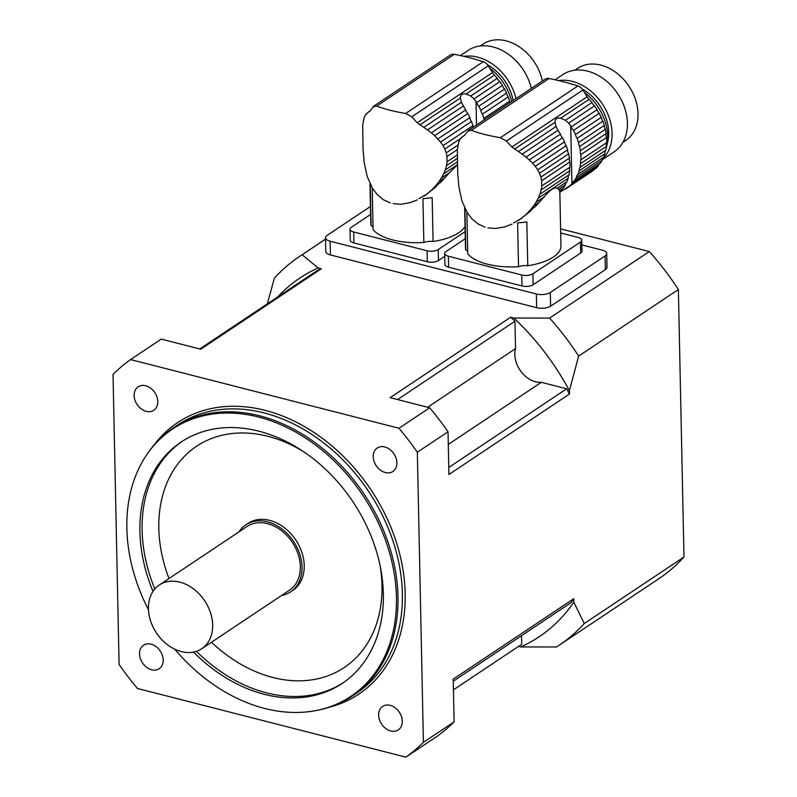 <?xml version="1.0" encoding="UTF-8"?>
<svg xmlns="http://www.w3.org/2000/svg" width="797" height="797" viewBox="0 0 797 797"><rect width="100%" height="100%" fill="white"/><g stroke="black" fill="none" stroke-linecap="round" stroke-linejoin="round"><path stroke-width="1.2" d="M485.064 227.165L478.2 224.017L472.222 219.155L467.261 212.749L461.951 200.954L458.913 187.026L457.707 173.128L457.368 149.278L458.873 141.707M463.196 136.317L460.636 138.389L458.763 141.786M461.234 138.23L461.742 137.662M468.357 130.419L464.85 134.972L461.981 137.124L464.492 135.42M559.833 191.24L560.968 245.815A47.76 20.114 178.8 0 1 527.763 265.73L526.837 221.875A47.76 20.114 178.8 0 1 517.612 222.861L518.528 266.716A47.76 20.114 178.8 0 1 467.739 253.715L466.863 211.813M559.833 191.569L559.604 190.473L563.569 187.833A50.35 38.107 -123.7 0 0 565.452 184.765L558.747 189.238L559.833 191.569L561.576 190.413A6.864 5.2 -123.7 0 1 563.021 188.192M558.747 189.238L557.143 188.231L566.916 181.716A6.864 5.2 -123.7 0 0 565.452 184.765M535.245 166.294L532.575 163.166L564.555 141.826A6.864 5.2 -123.7 0 0 566.159 145.662L535.245 166.294L537.706 169.831L567.594 149.886A6.864 5.2 -123.7 0 0 568.62 153.811L539.509 173.238L540.914 177.083L569.417 158.065A6.864 5.2 -123.7 0 0 569.845 161.96L541.651 180.77L541.761 185.95L569.955 167.141A6.864 5.2 -123.7 0 0 569.686 170.857L541.183 189.875L539.948 194.169L569.058 174.742A6.864 5.2 -123.7 0 0 568.181 178.179L538.294 198.124L536.002 202.338L544.241 196.839C550.109 189.806 554.403 186.936 557.143 188.231M544.241 196.839L535.106 206.831L530.364 209.99L533.472 206.104L539.718 201.94M533.88 207.638L523.49 216.704L530.882 210.886M523.081 216.884L518.478 220.46M513.686 222.901L522.025 218.059M504.192 226.976L495.694 228.5L487.943 227.902M464.9 208.445L465.767 249.869A47.76 20.114 178.8 0 1 465.478 247.807L464.641 207.887M567.594 149.886A50.35 38.107 -123.7 0 0 566.159 145.662M539.509 173.238L537.706 169.831M569.417 158.065A50.35 38.107 -123.7 0 0 568.62 153.811M541.651 180.77L540.914 177.083M569.955 167.141A50.35 38.107 -123.7 0 0 569.845 161.96M541.183 189.875L541.761 185.95M569.058 174.742A50.35 38.107 -123.7 0 0 569.686 170.857M538.294 198.124L539.948 194.169M566.916 181.716A50.35 38.107 -123.7 0 0 568.181 178.179M559.643 192.475L560.958 191.101A50.35 38.107 -123.7 0 0 561.576 190.413M467.64 131.106L471.406 130.29C479.266 133.318 488.92 135.789 500.357 137.702L506.434 141.029L511.893 147.007L518.468 151.569L556.047 126.494L554.991 122.051C555.23 118.813 557.133 117.548 560.719 118.235L565.412 120.247L591.962 102.534A50.35 38.107 -123.7 0 0 589.083 99.296A12.094 9.146 -123.7 0 1 587.14 96.786L582.896 90.011A8.06 6.097 -123.7 0 0 577.915 85.946A282.078 213.447 -123.7 0 0 548.974 78.534A8.06 6.097 -123.7 0 0 545.058 79.232L468.327 130.439M554.991 122.32L514.493 149.079M522.184 154.14L526.01 157.079L560.401 134.125A50.35 38.107 -123.7 0 0 559.743 133.109L557.97 130.26L522.184 154.14L518.468 151.569M557.97 130.26L556.047 126.494M526.01 157.079L529.308 159.928L562.523 137.761A6.864 5.2 -123.7 0 1 560.401 134.125M564.555 141.826A50.35 38.107 -123.7 0 0 562.523 137.761M529.308 159.928L532.575 163.166M577.865 174.404L603.618 157.218A6.864 5.2 -123.7 0 0 602.163 160.267L576.41 177.452A6.864 5.2 56.3 0 1 577.865 174.404A50.35 38.107 56.3 0 0 579.14 170.867L604.893 153.682A6.864 5.2 -123.7 0 1 605.77 150.244A50.35 38.107 -123.7 0 0 606.387 146.359A6.864 5.2 -123.7 0 1 606.656 142.643A50.35 38.107 -123.7 0 0 606.557 137.463A6.864 5.2 -123.7 0 1 606.128 133.567A50.35 38.107 -123.7 0 0 605.331 129.323A6.864 5.2 -123.7 0 1 604.295 125.388A50.35 38.107 -123.7 0 0 602.871 121.174A6.864 5.2 -123.7 0 1 601.267 117.328A50.35 38.107 -123.7 0 0 599.234 113.264A6.864 5.2 -123.7 0 1 597.102 109.637A50.35 38.107 -123.7 0 0 594.542 105.852A6.864 5.2 -123.7 0 1 591.962 102.534M599.733 163.704A6.864 5.2 -123.7 0 0 598.288 165.915L572.535 183.101A6.864 5.2 56.3 0 1 574.248 180.69A6.864 5.2 56.3 0 1 574.527 180.52L600.28 163.335A50.35 38.107 -123.7 0 0 602.163 160.267M519.883 219.484L523.49 216.704M511.973 224.186L504.013 227.095M606.019 148.939A46.346 35.068 -123.7 0 0 584.41 92.422M602.871 121.174L577.118 138.349A6.864 5.2 56.3 0 1 575.514 134.514L601.267 117.328M577.118 138.349A50.35 38.107 56.3 0 1 578.542 142.573L604.295 125.388M578.542 142.573A6.864 5.2 56.3 0 0 579.578 146.499L605.331 129.323M579.578 146.499A50.35 38.107 56.3 0 1 580.375 150.753L606.128 133.567M580.375 150.753A6.864 5.2 56.3 0 0 580.804 154.648L606.557 137.463M580.804 154.648A50.35 38.107 56.3 0 1 580.913 159.828L606.656 142.643M580.913 159.828A6.864 5.2 56.3 0 0 580.644 163.544L606.387 146.359M580.644 163.544A50.35 38.107 56.3 0 1 580.017 167.43L605.77 150.244M579.14 170.867A6.864 5.2 56.3 0 1 580.017 167.43M603.618 157.218A50.35 38.107 -123.7 0 0 604.893 153.682M533.472 206.104L536.002 202.338M576.41 177.452A50.35 38.107 56.3 0 1 574.527 180.52M527.186 213.357L529.905 210.278M572.535 183.101A50.35 38.107 56.3 0 1 571.917 183.798L569.965 185.691L595.857 168.416A50.35 38.107 -123.7 0 0 598.288 165.915M593.815 169.781A6.864 5.2 -123.7 0 0 593.376 170.448L559.853 192.306M569.965 185.691L566.836 188.162M565.352 189.178L592.38 171.146A50.35 38.107 -123.7 0 0 593.376 170.448M565.412 120.247L568.659 123.127L594.542 105.852M568.659 123.127L570.702 125.796A50.35 38.107 56.3 0 1 571.359 126.813L597.102 109.637M571.359 126.813A6.864 5.2 56.3 0 0 573.481 130.449L599.234 113.264M573.481 130.449A50.35 38.107 56.3 0 1 575.514 134.514M582.208 89.035A42.321 32.019 56.3 0 1 607.155 144.078M602.373 159.221A46.346 35.068 -123.7 0 0 604.933 108.153A46.346 35.068 -123.7 0 0 558.627 80.587M574.856 70.226L577.636 68.363A43.327 32.787 56.3 0 1 628.953 86.206A43.327 32.787 56.3 0 1 625.735 140.441L622.945 142.294M602.243 159.749L614.258 151.729A46.346 35.068 -123.7 0 0 617.705 93.707A46.346 35.068 -123.7 0 0 562.812 74.619L555.081 79.78M444.696 253.466A8.06 3.397 -1.2 0 0 448.372 256.216L448.601 267.184A8.06 3.397 178.8 0 1 444.925 264.425L444.696 253.466A8.06 3.397 -1.2 0 1 445.991 251.563L465.289 238.692M560.699 232.963L578.074 237.406A8.06 3.397 -1.2 0 1 581.75 240.166A8.06 3.397 -1.2 0 1 580.455 242.059L532.894 273.799L533.123 284.758L580.684 253.028L580.455 242.059M448.601 267.184L521.975 285.954L521.746 274.995A8.06 3.397 -1.2 0 0 532.894 273.799M448.372 256.216L521.746 274.995M518.528 266.716A10.072 4.244 178.8 0 1 527.763 265.73M467.69 251.324A10.072 4.244 -1.2 0 0 465.767 249.869M581.75 240.166L581.979 251.125A8.06 3.397 178.8 0 1 580.684 253.028M533.123 284.758A8.06 3.397 178.8 0 1 521.975 285.954M390.391 202.936L383.516 199.798L377.539 194.926L372.588 188.52L367.278 176.735L364.229 162.797L363.033 148.9L362.695 125.049L364.189 117.478M368.513 112.088L365.962 114.17L364.09 117.567M366.56 114.001L367.058 113.433M373.673 106.19L370.177 110.743L367.885 112.477M465.03 226.388A47.76 20.114 178.8 0 1 433.08 241.501L432.163 197.646A47.76 20.114 178.8 0 1 422.928 198.632L423.855 242.487A47.76 20.114 178.8 0 1 373.066 229.496L372.189 187.584M457.418 164.69L443.62 173.895L441.329 178.11L449.568 172.61L457.428 164.919M449.568 172.61L440.422 182.603L435.68 185.771L438.798 181.875L445.045 177.711M439.207 183.42L428.816 192.475L436.208 186.667M428.407 192.655L425.728 194.946M419.013 198.672L427.351 193.83M393.26 203.673L401.021 204.271L409.519 202.747M370.226 184.217L371.093 225.641A47.76 20.114 178.8 0 1 370.794 223.588L369.967 183.669M434.634 135.699L440.572 142.065L471.475 121.443A6.864 5.2 -123.7 0 1 469.871 117.607A50.35 38.107 -123.7 0 0 467.849 113.543L434.634 135.699L431.336 132.85L465.717 109.906A50.35 38.107 -123.7 0 0 465.059 108.88L461.363 102.275L460.317 97.822C460.546 94.594 462.459 93.319 466.046 94.006L470.728 96.019L497.278 78.305A50.35 38.107 -123.7 0 0 494.409 75.077A12.094 9.146 -123.7 0 1 492.466 72.567L488.222 65.782A8.06 6.097 -123.7 0 0 483.241 61.718A282.078 213.447 -123.7 0 0 454.29 54.316A8.06 6.097 -123.7 0 0 450.385 55.003L373.644 106.21M437.902 138.937L469.871 117.607M440.572 142.065L443.022 145.602L472.91 125.667A50.35 38.107 -123.7 0 0 471.475 121.443M443.022 145.602L444.836 149.019L460.497 138.568M472.91 125.667A6.864 5.2 -123.7 0 0 473.069 127.271M444.836 149.019L446.23 152.865L457.956 145.044M446.23 152.865L446.968 156.551L457.378 149.607M446.968 156.551L447.077 161.721L457.249 154.937M447.077 161.721L446.499 165.646L457.309 158.444M446.499 165.646L445.274 169.94L457.348 161.891M443.62 173.895L445.274 169.94M372.966 106.878L376.722 106.071C384.592 109.089 394.236 111.56 405.673 113.473L411.76 116.81L417.21 122.778L423.785 127.351L461.363 102.275M460.317 98.101L419.81 124.85M463.286 106.031L427.501 129.911L423.785 127.351M427.501 129.911L431.336 132.85M465.717 109.906A6.864 5.2 -123.7 0 0 467.849 113.543M425.209 195.265L428.816 192.475M417.299 199.957L409.329 202.866M511.634 101.538A46.346 35.068 -123.7 0 0 489.737 68.203M480.83 110.295L506.583 93.11A6.864 5.2 -123.7 0 0 508.187 96.945L482.434 114.13A6.864 5.2 56.3 0 1 480.83 110.295A50.35 38.107 56.3 0 0 478.808 106.23L504.561 89.045A6.864 5.2 -123.7 0 1 502.429 85.409A50.35 38.107 -123.7 0 0 499.868 81.623A6.864 5.2 -123.7 0 1 497.278 78.305M482.434 114.13A50.35 38.107 56.3 0 1 483.869 118.354L509.622 101.169A50.35 38.107 -123.7 0 0 508.187 96.945M509.622 101.169A6.864 5.2 -123.7 0 0 509.781 102.773M484.028 119.958A6.864 5.2 56.3 0 1 483.869 118.354M438.798 181.875L441.329 178.11M432.512 189.128L435.232 186.05M470.728 96.019L473.976 98.898L499.868 81.623M473.976 98.898L476.018 101.568A50.35 38.107 56.3 0 1 476.676 102.594L502.429 85.409M478.808 106.23A6.864 5.2 56.3 0 1 476.676 102.594M506.583 93.11A50.35 38.107 -123.7 0 0 504.561 89.045M487.535 64.806A42.321 32.019 56.3 0 1 513.168 100.512M516.018 98.609A46.346 35.068 -123.7 0 0 463.944 56.358M480.173 45.997L482.962 44.134A43.327 32.787 56.3 0 1 542.378 81.025M531.36 88.377A46.346 35.068 -123.7 0 0 468.138 50.4L460.407 55.561M350.022 229.237A8.06 3.397 -1.2 0 0 353.699 231.997L353.928 242.955A8.06 3.397 178.8 0 1 350.252 240.196L350.022 229.237A8.06 3.397 -1.2 0 1 351.318 227.334L370.605 214.463M353.699 231.997L427.072 250.766A8.06 3.397 -1.2 0 0 438.22 249.571L438.45 260.539L444.756 256.325M438.22 249.571L465.139 231.608M353.928 242.955L427.302 261.735L427.072 250.766M423.855 242.487A10.072 4.244 178.8 0 1 433.08 241.501M373.016 227.105A10.072 4.244 -1.2 0 0 371.093 225.641M438.45 260.539A8.06 3.397 178.8 0 1 427.302 261.735M520.72 646.945A215.618 163.156 -123.7 0 0 573.81 602.133L584.261 623.533A233.75 176.884 56.3 0 1 559.046 645.311A233.75 176.884 56.3 0 1 556.475 646.985L520.72 646.945L518.568 646.387M130.578 359.577A241.81 182.981 -123.7 0 0 113.015 374.401L119.092 664.469A241.81 182.981 -123.7 0 0 137.473 688.478L405.852 757.15L436.537 736.677A241.81 182.981 56.3 0 0 454.101 721.853L423.416 742.326L417.339 452.258L448.024 431.785L448.92 474.494L569.457 394.057L569.387 390.64A215.618 163.156 -123.7 0 0 513.836 318.033L510.668 317.226L390.132 397.663L429.643 407.775L398.968 428.248L130.578 359.577L161.263 339.104L200.774 349.216L321.321 268.778L318.152 267.971A215.618 163.156 -123.7 0 0 277.535 297.062M584.261 623.533L683.985 556.993L678.377 289.54L578.662 356.08L569.387 390.64M454.101 721.853L453.204 679.144L573.74 598.716A213.596 161.632 56.3 0 1 571.13 602.592L453.244 681.246M573.81 602.133L573.74 598.716M370.446 206.493L327.139 235.394A10.072 4.244 -1.2 0 0 325.515 237.765L325.804 251.473A10.072 4.244 -1.2 0 0 330.396 254.92L536.66 307.692A10.072 4.244 -1.2 0 0 550.588 306.197L605.381 269.635A10.072 4.244 -1.2 0 0 607.005 267.264L606.716 253.556A10.072 4.244 -1.2 0 0 602.124 250.119L581.85 244.928M513.836 318.033L549.591 318.083L649.306 251.543L560.62 228.849M325.545 239.14L302.123 254.761L318.152 267.971M267.334 303.876L274.337 278.213A233.75 176.884 56.3 0 1 299.552 256.435A233.75 176.884 56.3 0 1 302.123 254.761M453.423 689.853L521.726 644.285L521.547 635.667M510.668 317.226A213.596 161.632 56.3 0 1 514.962 321.241L515.529 348.608A24.179 18.301 -123.7 0 0 521.089 371.661A24.179 18.301 -123.7 0 0 541.332 382.321L566.647 388.797A213.596 161.632 56.3 0 1 569.457 394.057M199.768 348.956L317.156 270.631A213.596 161.632 56.3 0 1 321.321 268.778M649.306 251.543A233.75 176.884 56.3 0 1 678.377 289.54M683.985 556.993A233.75 176.884 56.3 0 1 658.76 578.771L559.046 645.311M163.206 660.006A14.107 10.67 -123.7 0 0 156.122 646.666A14.107 10.67 -123.7 0 0 143.55 645.251A14.107 10.67 -123.7 0 0 142.494 662.905A14.107 10.67 -123.7 0 0 159.201 668.713A14.107 10.67 -123.7 0 0 163.206 660.006M405.852 757.15A241.81 182.981 -123.7 0 0 423.416 742.326M378.635 715.128A14.107 10.67 -123.7 0 0 385.718 728.478A14.107 10.67 -123.7 0 0 398.301 729.893A14.107 10.67 -123.7 0 0 402.306 721.185A14.107 10.67 -123.7 0 0 395.222 707.836A14.107 10.67 -123.7 0 0 382.64 706.421A14.107 10.67 -123.7 0 0 378.635 715.128M429.643 407.775A241.81 182.981 56.3 0 1 448.024 431.785M417.339 452.258A241.81 182.981 -123.7 0 0 398.968 428.248M385.33 472.531A14.107 10.67 -123.7 0 0 392.891 471.475A14.107 10.67 -123.7 0 0 396.896 462.768A14.107 10.67 -123.7 0 0 389.803 449.428A14.107 10.67 -123.7 0 0 377.23 448.014A14.107 10.67 -123.7 0 0 374.032 461.284A14.107 10.67 -123.7 0 0 385.33 472.531M157.796 401.598A14.107 10.67 -123.7 0 0 150.713 388.249A14.107 10.67 -123.7 0 0 138.13 386.834A14.107 10.67 -123.7 0 0 137.084 404.497A14.107 10.67 -123.7 0 0 153.791 410.306A14.107 10.67 -123.7 0 0 157.796 401.598M174.762 649.196A160.665 121.582 -123.7 0 0 315.054 710.735A160.665 121.582 -123.7 0 0 396.438 597.242A160.665 121.582 -123.7 0 0 295.657 432.094A160.665 121.582 -123.7 0 0 145.492 456.621A160.665 121.582 -123.7 0 0 148.471 609.795M153.004 591.374A145.084 109.787 56.3 0 1 139.913 531.609A145.084 109.787 56.3 0 1 181.108 442.066A145.084 109.787 56.3 0 1 352.961 501.811A145.084 109.787 56.3 0 1 342.172 683.437A145.084 109.787 56.3 0 1 193.502 652.085M145.492 456.621L146.2 455.535A161.203 121.991 56.3 0 1 173.258 427.919A161.203 121.991 56.3 0 1 317.007 444.068A161.203 121.991 56.3 0 1 397.992 596.624A161.203 121.991 56.3 0 1 352.214 696.12A161.203 121.991 56.3 0 1 316.329 710.506L315.054 710.735M281.55 595.498A40.298 30.495 -123.7 0 0 290.586 591.892L292.778 590.428A40.298 30.495 -123.7 0 0 304.225 565.551A40.298 30.495 -123.7 0 0 283.971 527.415A40.298 30.495 -123.7 0 0 248.036 523.38L245.845 524.834A40.298 30.495 -123.7 0 0 239.04 531.798M397.583 399.566L514.962 321.241M427.64 407.257L515.529 348.608M448.283 444.407L541.332 382.321M448.771 467.46L566.647 388.797M201.8 648.708L289.47 590.208A38.286 28.971 -123.7 0 0 300.339 566.577A38.286 28.971 -123.7 0 0 281.102 530.354A38.286 28.971 -123.7 0 0 246.96 526.518L159.3 585.008A38.286 28.971 -123.7 0 0 156.451 632.938A38.286 28.971 -123.7 0 0 201.8 648.708A38.286 28.971 -123.7 0 0 212.669 625.077A38.286 28.971 -123.7 0 0 193.442 588.844A38.286 28.971 -123.7 0 0 159.3 585.008M290.586 591.892A40.298 30.495 -123.7 0 0 302.033 567.016A40.298 30.495 -123.7 0 0 281.779 528.879A40.298 30.495 -123.7 0 0 245.845 524.834M549.591 318.083A233.75 176.884 56.3 0 1 578.662 356.08M536.66 307.692L536.371 293.983L330.107 241.212A10.072 4.244 -1.2 0 1 325.515 237.765M536.371 293.983A10.072 4.244 -1.2 0 0 550.299 292.489L605.092 255.937A10.072 4.244 -1.2 0 0 606.716 253.556M471.406 130.29L548.974 78.534M500.357 137.702L577.915 85.946M506.434 141.029L582.896 90.011M511.893 147.007L587.14 96.786M560.719 118.235L589.083 99.296M570.702 125.796L571.917 183.798M376.722 106.071L454.29 54.316M405.673 113.473L483.241 61.718M411.76 116.81L488.222 65.782M417.21 122.778L492.466 72.567M466.046 94.006L494.409 75.077M476.018 101.568L476.516 124.97M154.279 444.746A163.226 123.515 56.3 0 1 306.456 427.75A163.226 123.515 56.3 0 1 405.165 593.406A163.226 123.515 56.3 0 1 329.4 707.188M352.214 696.12L356.598 693.191A161.203 121.991 -123.7 0 0 402.375 593.695A161.203 121.991 -123.7 0 0 321.39 441.149A161.203 121.991 -123.7 0 0 177.641 425L173.258 427.919M303.747 451.789A132.999 100.641 -123.7 0 0 158.822 528.351A132.999 100.641 -123.7 0 0 168.984 578.552M211.494 642.243A132.999 100.641 -123.7 0 0 333.086 673.694A132.999 100.641 -123.7 0 0 380.259 566.468M154.807 588.993A145.084 109.787 56.3 0 1 142.105 530.144A145.084 109.787 56.3 0 1 182.214 441.339M343.258 682.7A145.084 109.787 56.3 0 1 196.411 651.328M330.396 254.92L330.107 241.212M605.381 269.635L605.092 255.937M550.588 306.197L550.299 292.489M367.905 112.467L369.808 111.191M423.795 196.231L425.737 194.936M299.552 256.435L325.545 239.1"/></g></svg>
